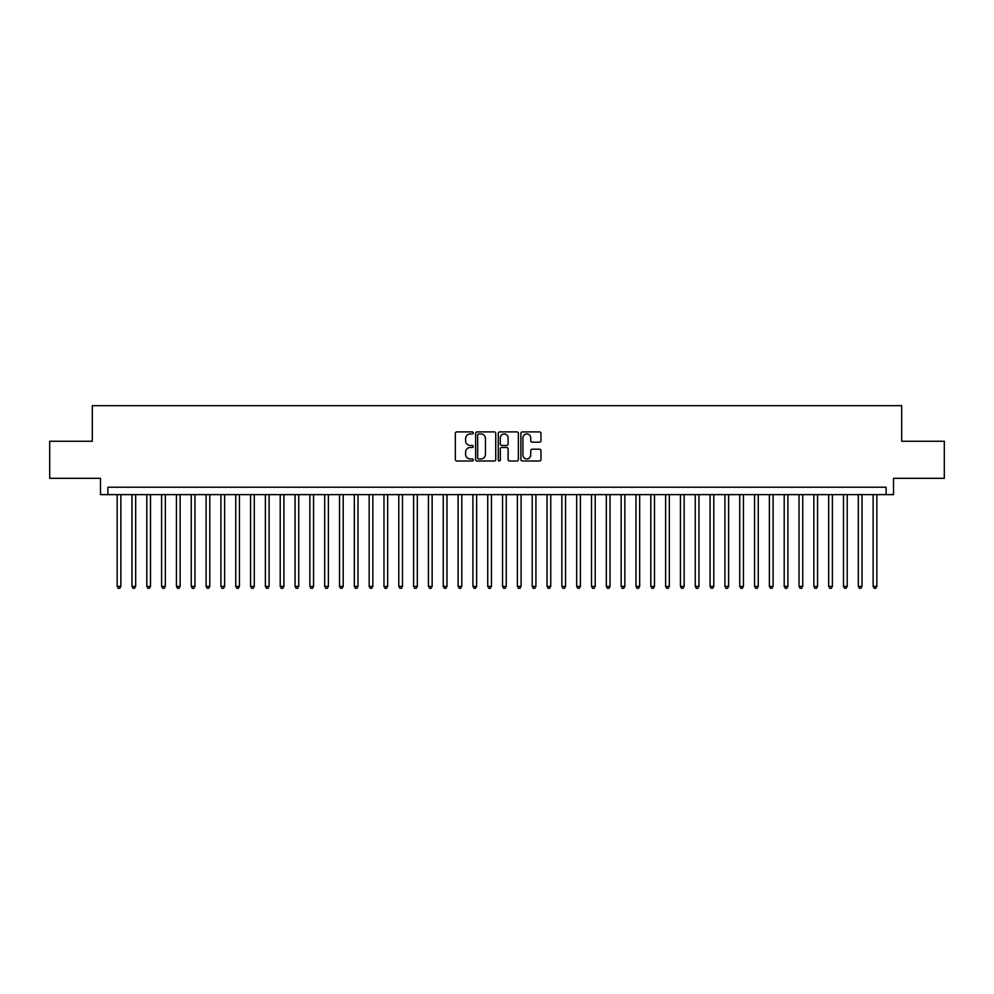 <?xml version="1.0" encoding="UTF-8"?>
<svg xmlns="http://www.w3.org/2000/svg" width="994" height="994" viewBox="0 0 994 994"><rect width="100%" height="100%" fill="white"/><g stroke="black" fill="none" stroke-linecap="round" stroke-linejoin="round"><path stroke-width="1.49" d="M473.281 432.924A1.019 1.019 0 0 0 472.262 431.905L456.805 431.905A1.454 1.454 0 0 0 455.351 433.359L455.351 459.551A1.454 1.454 0 0 0 456.805 461.005L472.262 461.005A1.019 1.019 0 0 0 473.281 459.986A1.019 1.019 0 0 0 472.262 458.967L470.261 458.967A4.659 4.659 0 0 1 465.602 454.308L465.602 452.121A4.659 4.659 0 0 1 470.261 447.474L472.262 447.474A1.019 1.019 0 0 0 473.281 446.455A1.019 1.019 0 0 0 472.262 445.436L470.261 445.436A4.659 4.659 0 0 1 465.602 440.777L465.602 438.59A4.659 4.659 0 0 1 470.261 433.943L472.262 433.943A1.019 1.019 0 0 0 473.281 432.924M539.518 442.156A1.454 1.454 0 0 0 540.972 440.702L540.972 433.359A1.454 1.454 0 0 0 539.518 431.905L522.359 431.905A1.454 1.454 0 0 0 520.893 433.359L520.893 459.551A1.454 1.454 0 0 0 522.359 461.005L539.518 461.005A1.454 1.454 0 0 0 540.972 459.551L540.972 450.667A1.454 1.454 0 0 0 539.518 449.213L532.175 449.213A1.454 1.454 0 0 0 530.721 450.667L530.721 455.078A3.889 3.889 0 0 1 526.832 458.967A3.889 3.889 0 0 1 522.931 455.078L522.931 437.832A3.889 3.889 0 0 1 526.832 433.943A3.889 3.889 0 0 1 530.721 437.832L530.721 440.702A1.454 1.454 0 0 0 532.175 442.156L539.518 442.156M886.114 494.627L893.531 494.627L893.531 478.325L944.3 478.325L944.3 441.261L901.682 441.261L901.682 405.689L92.318 405.689L92.318 441.261L49.7 441.261L49.7 478.325L100.469 478.325L100.469 494.627L886.114 494.627L886.114 487.222L107.886 487.222L107.886 494.627M495.733 433.359A1.454 1.454 0 0 0 494.267 431.905L477.108 431.905A1.454 1.454 0 0 0 475.641 433.359L475.641 459.551A1.454 1.454 0 0 0 477.108 461.005L494.267 461.005A1.454 1.454 0 0 0 495.733 459.551L495.733 433.359M499.733 431.905L516.892 431.905A1.454 1.454 0 0 1 518.359 433.359L518.359 459.551A1.454 1.454 0 0 1 516.892 461.005L509.549 461.005A1.454 1.454 0 0 1 508.096 459.551L508.096 448.928A1.454 1.454 0 0 0 506.642 447.474L501.771 447.474A1.454 1.454 0 0 0 500.305 448.928L500.305 459.986A1.019 1.019 0 0 1 499.286 461.005A1.019 1.019 0 0 1 498.267 459.986L498.267 433.359A1.454 1.454 0 0 1 499.733 431.905M478.698 433.943A1.019 1.019 0 0 0 477.679 434.962L477.679 457.948A1.019 1.019 0 0 0 478.698 458.967L480.81 458.967A4.659 4.659 0 0 0 485.47 454.308L485.47 438.59A4.659 4.659 0 0 0 480.81 433.943L478.698 433.943M508.096 437.907A3.889 3.889 0 0 0 504.207 434.005A3.889 3.889 0 0 0 500.305 437.907L500.305 443.983A1.454 1.454 0 0 0 501.771 445.436L506.642 445.436A1.454 1.454 0 0 0 508.096 443.983L508.096 437.907M117.143 494.627L117.143 586.385L120.858 586.385L120.858 494.627M120.858 586.385L119.74 588.311L118.261 588.311L117.143 586.385M131.966 494.627L131.966 586.385L135.681 586.385L135.681 494.627M135.681 586.385L134.563 588.311L133.084 588.311L131.966 586.385M146.789 494.627L146.789 586.385L150.504 586.385L150.504 494.627M150.504 586.385L149.386 588.311L147.907 588.311L146.789 586.385M161.612 494.627L161.612 586.385L165.327 586.385L165.327 494.627M165.327 586.385L164.209 588.311L162.73 588.311L161.612 586.385M176.435 494.627L176.435 586.385L180.15 586.385L180.15 494.627M180.15 586.385L179.032 588.311L177.553 588.311L176.435 586.385M191.27 494.627L191.27 586.385L194.973 586.385L194.973 494.627M194.973 586.385L193.855 588.311L192.376 588.311L191.27 586.385M206.093 494.627L206.093 586.385L209.796 586.385L209.796 494.627M209.796 586.385L208.678 588.311L207.199 588.311L206.093 586.385M220.917 494.627L220.917 586.385L224.619 586.385L224.619 494.627M224.619 586.385L223.501 588.311L222.022 588.311L220.917 586.385M235.74 494.627L235.74 586.385L239.442 586.385L239.442 494.627M239.442 586.385L238.324 588.311L236.845 588.311L235.74 586.385M250.563 494.627L250.563 586.385L254.265 586.385L254.265 494.627M254.265 586.385L253.147 588.311L251.668 588.311L250.563 586.385M265.386 494.627L265.386 586.385L269.088 586.385L269.088 494.627M269.088 586.385L267.982 588.311L266.491 588.311L265.386 586.385M280.209 494.627L280.209 586.385L283.911 586.385L283.911 494.627M283.911 586.385L282.805 588.311L281.314 588.311L280.209 586.385M295.032 494.627L295.032 586.385L298.734 586.385L298.734 494.627M298.734 586.385L297.628 588.311L296.137 588.311L295.032 586.385M309.855 494.627L309.855 586.385L313.557 586.385L313.557 494.627M313.557 586.385L312.451 588.311L310.96 588.311L309.855 586.385M324.678 494.627L324.678 586.385L328.38 586.385L328.38 494.627M328.38 586.385L327.274 588.311L325.783 588.311L324.678 586.385M339.501 494.627L339.501 586.385L343.203 586.385L343.203 494.627M343.203 586.385L342.098 588.311L340.607 588.311L339.501 586.385M354.324 494.627L354.324 586.385L358.026 586.385L358.026 494.627M358.026 586.385L356.921 588.311L355.43 588.311L354.324 586.385M369.147 494.627L369.147 586.385L372.849 586.385L372.849 494.627M372.849 586.385L371.744 588.311L370.265 588.311L369.147 586.385M383.97 494.627L383.97 586.385L387.672 586.385L387.672 494.627M387.672 586.385L386.567 588.311L385.088 588.311L383.97 586.385M398.793 494.627L398.793 586.385L402.495 586.385L402.495 494.627M402.495 586.385L401.39 588.311L399.911 588.311L398.793 586.385M413.616 494.627L413.616 586.385L417.318 586.385L417.318 494.627M417.318 586.385L416.213 588.311L414.734 588.311L413.616 586.385M428.439 494.627L428.439 586.385L432.142 586.385L432.142 494.627M432.142 586.385L431.036 588.311L429.557 588.311L428.439 586.385M443.262 494.627L443.262 586.385L446.965 586.385L446.965 494.627M446.965 586.385L445.859 588.311L444.38 588.311L443.262 586.385M458.085 494.627L458.085 586.385L461.8 586.385L461.8 494.627M461.8 586.385L460.682 588.311L459.203 588.311L458.085 586.385M472.908 494.627L472.908 586.385L476.623 586.385L476.623 494.627M476.623 586.385L475.505 588.311L474.026 588.311L472.908 586.385M487.731 494.627L487.731 586.385L491.446 586.385L491.446 494.627M491.446 586.385L490.328 588.311L488.849 588.311L487.731 586.385M502.554 494.627L502.554 586.385L506.269 586.385L506.269 494.627M506.269 586.385L505.151 588.311L503.672 588.311L502.554 586.385M517.377 494.627L517.377 586.385L521.092 586.385L521.092 494.627M521.092 586.385L519.974 588.311L518.495 588.311L517.377 586.385M532.2 494.627L532.2 586.385L535.915 586.385L535.915 494.627M535.915 586.385L534.797 588.311L533.318 588.311L532.2 586.385M547.035 494.627L547.035 586.385L550.738 586.385L550.738 494.627M550.738 586.385L549.62 588.311L548.141 588.311L547.035 586.385M561.858 494.627L561.858 586.385L565.561 586.385L565.561 494.627M565.561 586.385L564.443 588.311L562.964 588.311L561.858 586.385M576.682 494.627L576.682 586.385L580.384 586.385L580.384 494.627M580.384 586.385L579.266 588.311L577.787 588.311L576.682 586.385M591.505 494.627L591.505 586.385L595.207 586.385L595.207 494.627M595.207 586.385L594.089 588.311L592.61 588.311L591.505 586.385M606.328 494.627L606.328 586.385L610.03 586.385L610.03 494.627M610.03 586.385L608.912 588.311L607.433 588.311L606.328 586.385M621.151 494.627L621.151 586.385L624.853 586.385L624.853 494.627M624.853 586.385L623.735 588.311L622.256 588.311L621.151 586.385M635.974 494.627L635.974 586.385L639.676 586.385L639.676 494.627M639.676 586.385L638.57 588.311L637.079 588.311L635.974 586.385M650.797 494.627L650.797 586.385L654.499 586.385L654.499 494.627M654.499 586.385L653.393 588.311L651.902 588.311L650.797 586.385M665.62 494.627L665.62 586.385L669.322 586.385L669.322 494.627M669.322 586.385L668.216 588.311L666.726 588.311L665.62 586.385M680.443 494.627L680.443 586.385L684.145 586.385L684.145 494.627M684.145 586.385L683.04 588.311L681.549 588.311L680.443 586.385M695.266 494.627L695.266 586.385L698.968 586.385L698.968 494.627M698.968 586.385L697.863 588.311L696.372 588.311L695.266 586.385M710.089 494.627L710.089 586.385L713.791 586.385L713.791 494.627M713.791 586.385L712.686 588.311L711.195 588.311L710.089 586.385M724.912 494.627L724.912 586.385L728.614 586.385L728.614 494.627M728.614 586.385L727.509 588.311L726.018 588.311L724.912 586.385M739.735 494.627L739.735 586.385L743.437 586.385L743.437 494.627M743.437 586.385L742.332 588.311L740.853 588.311L739.735 586.385M754.558 494.627L754.558 586.385L758.26 586.385L758.26 494.627M758.26 586.385L757.155 588.311L755.676 588.311L754.558 586.385M769.381 494.627L769.381 586.385L773.084 586.385L773.084 494.627M773.084 586.385L771.978 588.311L770.499 588.311L769.381 586.385M784.204 494.627L784.204 586.385L787.907 586.385L787.907 494.627M787.907 586.385L786.801 588.311L785.322 588.311L784.204 586.385M799.027 494.627L799.027 586.385L802.73 586.385L802.73 494.627M802.73 586.385L801.624 588.311L800.145 588.311L799.027 586.385M813.85 494.627L813.85 586.385L817.565 586.385L817.565 494.627M817.565 586.385L816.447 588.311L814.968 588.311L813.85 586.385M828.673 494.627L828.673 586.385L832.388 586.385L832.388 494.627M832.388 586.385L831.27 588.311L829.791 588.311L828.673 586.385M843.496 494.627L843.496 586.385L847.211 586.385L847.211 494.627M847.211 586.385L846.093 588.311L844.614 588.311L843.496 586.385M858.319 494.627L858.319 586.385L862.034 586.385L862.034 494.627M862.034 586.385L860.916 588.311L859.437 588.311L858.319 586.385M873.142 494.627L873.142 586.385L876.857 586.385L876.857 494.627M876.857 586.385L875.739 588.311L874.26 588.311L873.142 586.385"/></g></svg>
